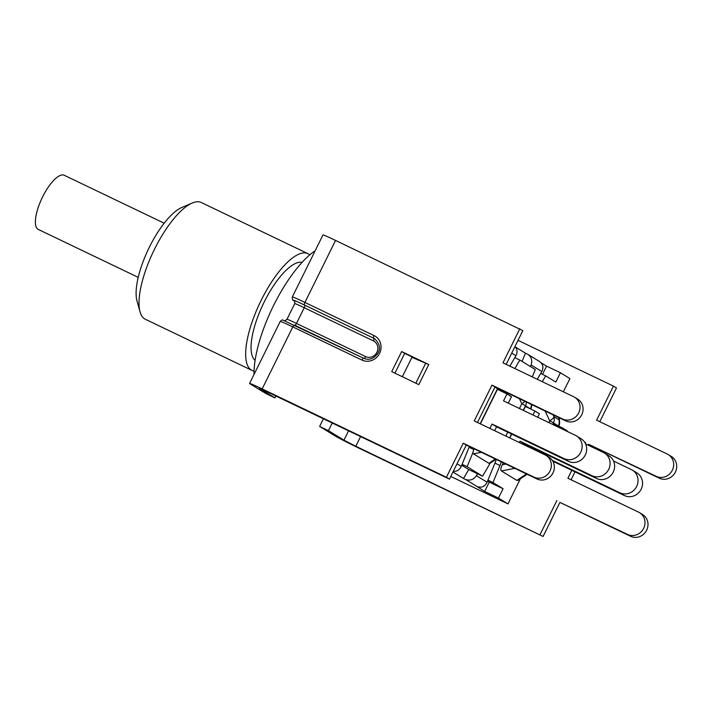 <?xml version="1.0" encoding="UTF-8"?>
<svg xmlns="http://www.w3.org/2000/svg" width="712" height="712" viewBox="0 0 712 712"><rect width="100%" height="100%" fill="white"/><g stroke="black" fill="none" stroke-linecap="round" stroke-linejoin="round"><path stroke-width="1.07" d="M332.264 422.937L328.446 430.671L319.626 426.443L335.147 435.94A20.79 0.685 -153.7 0 0 358.839 448.106L543.087 536.456L559.917 502.396L630.61 536.296A12.433 11.686 -58.5 0 0 646.38 530.734A12.433 11.686 -58.5 0 0 642.607 514.545L639.581 512.693A12.433 11.686 -58.5 0 0 638.593 512.151L567.9 478.25L571.816 470.329M319.626 426.443L323.444 418.709M259.524 388.2L449.45 479.132L466.28 445.062L463.254 443.211L446.415 477.271L262.167 388.921A20.79 0.685 26.3 0 0 249.592 383.421A20.79 0.685 26.3 0 0 250.606 384.186L266.119 393.683L274.939 397.91L275.918 395.917M259.417 388.414L274.939 397.91M328.446 430.671L343.958 440.167L355.804 446.255L543.087 536.456M599.798 421.7L616.476 387.96L613.441 386.109L596.611 420.169L667.295 454.069A12.433 11.686 -58.5 0 1 668.283 454.603L671.318 456.463A12.433 11.686 -58.5 0 1 675.092 472.652A12.433 11.686 -58.5 0 1 659.321 478.206L656.286 476.355A12.433 11.686 -58.5 0 0 672.057 470.792A12.433 11.686 -58.5 0 0 668.283 454.603M588.192 445.187L588.628 444.306L659.321 478.206M571.095 479.781L575.011 471.86M402.36 376.728L411.937 357.353L428.74 364.526L401.657 351.541L404.692 353.392L394.92 373.159M428.74 364.526L418.816 384.622L391.725 371.628L401.657 351.541M419.991 360.735L404.692 353.392M294.376 300.9L294.341 300.882A18.343 0.605 26.3 0 1 304.54 305.065A2.448 0.837 -64.4 0 1 304.914 302.44A20.79 0.685 -153.7 0 0 292.338 296.94L322.981 234.924A20.79 0.685 26.3 0 1 335.557 240.425L522.839 330.635L506.161 364.375M446.415 477.271L449.45 479.132M559.917 502.396L627.575 534.436A12.433 11.686 -58.5 0 0 643.354 528.883A12.433 11.686 -58.5 0 0 639.581 512.693M588.628 444.306L656.286 476.355M585.593 442.455L585.237 443.184M556.891 500.536L540.052 534.605M466.28 445.062L536.973 478.962A12.433 11.686 -58.5 0 0 552.743 473.409A12.433 11.686 -58.5 0 0 548.97 457.22L545.944 455.36A12.433 11.686 -58.5 0 0 544.956 454.826L474.263 420.925L491.956 385.121L562.649 419.021A12.433 11.686 -58.5 0 0 578.42 413.467A12.433 11.686 -58.5 0 0 574.646 397.278A12.433 11.686 -58.5 0 0 573.658 396.735L502.975 362.844L519.804 328.775M463.254 443.211L533.938 477.111A12.433 11.686 -58.5 0 0 549.717 471.549A12.433 11.686 -58.5 0 0 545.944 455.36M477.458 422.456L494.991 386.981L565.684 420.881A12.433 11.686 -58.5 0 0 581.455 415.318A12.433 11.686 -58.5 0 0 577.681 399.129L574.646 397.278M494.991 386.981L491.956 385.121M518.033 340.354L613.441 386.109M315.193 250.695A81.542 27.759 115.6 0 0 254.024 374.459M302.093 262.363A54.53 18.565 115.6 0 0 263.226 303.997A54.53 18.565 115.6 0 0 255.092 360.37M254.05 371.041A64.721 22.027 -64.4 0 1 251.977 370.391A64.721 22.027 -64.4 0 1 260.103 302.502A64.721 22.027 -64.4 0 1 307.949 253.668A64.721 22.027 -64.4 0 1 309.756 254.869M251.977 370.391L145.337 319.252A64.721 22.027 -64.4 0 1 140.041 311.847A64.721 22.027 -64.4 0 1 153.463 251.363A64.721 22.027 -64.4 0 1 192.222 203.036A64.721 22.027 -64.4 0 1 201.309 202.528L307.949 253.668M192.222 203.036L181.765 207.504A55.554 18.913 115.6 0 0 148.496 248.986A55.554 18.913 115.6 0 0 136.98 300.891L140.041 311.847M613.548 461.047L631.393 469.608A12.941 12.166 121.5 0 1 632.416 470.16A12.941 12.166 121.5 0 1 636.35 487.017A12.941 12.166 121.5 0 1 619.929 492.802L624.442 495.57A12.941 12.166 -58.5 0 0 640.862 489.785A12.941 12.166 -58.5 0 0 636.937 472.928L632.416 470.16M562.364 429.087L562.836 428.143L567.348 430.911L567.126 431.374M552.859 424.53L553.331 423.587L562.836 428.143M539.678 451.212L539.242 452.084M552.307 460.379L619.929 492.802M552.841 461.234L624.442 495.57M558.671 417.517L558.884 419.715A8.152 7.663 121.5 0 1 558.359 425.847L558.76 426.15A8.152 8.152 0 0 0 559.561 421.718A8.152 6.177 174.2 0 0 558.884 419.715L553.963 416.698A8.152 2.67 154.8 0 1 549.726 420.837L553.438 422.839A8.152 7.663 -58.5 0 0 553.963 416.698L553.091 414.838M527.156 474.254L518.22 480.226L516.859 480.404L501.435 470.961C500.42 470.16 500.714 468.096 502.307 464.758L503.268 462.8M531.659 405.368L531.98 404.719M473.872 448.702L472.902 452.601L467.108 466.716L482.567 476.177L490.185 463.183L495.979 459.302M585.602 443.941L603.447 452.503A12.941 12.166 121.5 0 1 604.479 453.055A12.941 12.166 121.5 0 1 608.404 469.911A12.941 12.166 121.5 0 1 591.983 475.696L596.505 478.464A12.941 12.166 -58.5 0 0 612.925 472.679A12.941 12.166 -58.5 0 0 608.991 455.822L604.479 453.055M532.941 414.98L534.89 411.038L539.411 413.805L537.702 417.259M523.436 410.423L525.385 406.481L534.89 411.038M511.732 434.106L509.819 437.978M519.324 442.535L520 441.173L591.983 475.696M596.505 478.464L524.513 443.941L520 441.173M531.615 404.612A8.152 6.177 174.2 0 0 531.606 404.541L531.615 404.612A8.152 8.152 0 0 1 530.814 409.044L530.796 409.071M524.931 401.337A8.152 2.67 154.8 0 1 521.789 403.731L525.492 405.724A8.152 7.663 -58.5 0 0 526.382 402.031M490.185 463.183L488.913 463.289L473.489 453.847L472.902 452.601M524.513 443.941L524.085 444.813M480.395 423.863L497.439 389.375L506.953 393.932L503.517 400.874L575.51 435.388A12.941 12.166 121.5 0 1 576.533 435.949A12.941 12.166 121.5 0 1 580.458 452.805A12.941 12.166 121.5 0 1 564.038 458.59L568.559 461.358A12.941 12.166 -58.5 0 0 584.979 455.573A12.941 12.166 -58.5 0 0 581.054 438.717L576.533 435.949M489.901 428.428L492.054 424.067L564.038 458.59M568.559 461.358L496.576 426.835L492.054 424.067M496.576 426.835L494.662 430.707M506.953 393.932L511.465 396.7L508.279 403.152M501.248 461.83A14.356 4.886 -64.4 0 1 499.957 465.514L492.971 482.549L503.081 488.735L498.471 498.053L507.985 503.882L520.392 478.776M563.379 391.805L569.912 378.579L560.406 372.75L555.796 382.068L545.695 375.883L542.286 381.694M532.264 376.888L535.291 369.51L519.831 360.05L514.856 368.54M509.845 366.137L515.942 355.715C517.704 352.289 517.366 349.254 514.936 346.628M537.275 379.291L541.805 371.548C543.781 367.454 543.06 364.135 539.643 361.58L527.984 354.442C531.508 357.059 532.558 360.583 531.134 365.016L530.493 366.573M468.736 469.546L477.556 473.774L476.426 475.705C473.524 479.746 469.849 480.983 465.408 479.39L463.512 478.482L468.736 469.546L461.714 465.248M522.065 361.411L525.438 353.179L527.984 354.442M487.578 481.081L489.251 482.104L484.649 491.422L477.067 486.527C481.446 488.085 484.792 486.652 487.097 482.238L494.947 463.112A14.356 4.886 -64.4 0 0 496.237 459.427M453.304 471.326C456.908 471.575 459.56 469.938 461.243 466.404L469.083 447.278A14.356 4.886 -64.4 0 0 469.368 446.549M463.512 478.482L452.957 472.02M515.239 346.931L525.438 353.179M541.093 362.773L546.576 366.119L542.508 374.352M467.108 466.716L462.097 464.313M540.675 373.48L545.695 375.883M492.971 482.549L487.96 480.146M503.081 488.735L489.251 482.104M477.556 473.774L482.567 476.177M514.821 357.647L519.831 360.05M498.471 498.053L484.649 491.422M507.985 503.882L450.776 476.444M560.406 372.75L546.576 366.119M164.187 223.203L64.285 175.294A30.029 10.226 115.6 0 0 42.079 197.954A30.029 10.226 115.6 0 0 38.314 229.451L138.217 277.36M343.958 440.167L348.604 430.778M425.732 363.147L415.826 383.19M630.61 536.296L627.575 534.436M360.61 436.536L355.804 446.255M533.938 477.111L536.973 478.962M562.649 419.021L565.684 420.881M262.167 388.921L292.819 326.915L361.954 360.067A2.448 0.837 -64.4 0 1 363.725 358.296L282.798 320.053C282.442 319.626 281.587 320.08 280.243 321.415A20.79 0.685 26.3 0 1 292.819 326.915A2.448 0.837 -64.4 0 1 294.59 325.144A2.448 0.837 -64.4 0 1 294.617 325.162L363.698 358.287M304.54 305.065L373.675 338.218L304.603 305.101A18.147 0.596 -153.7 0 0 294.314 300.847A2.448 2.296 121.5 0 1 294.145 300.776L294.403 300.936M294.706 301.069L294.207 300.749C294.599 300.339 294.777 301.283 294.741 303.579A15.7 0.516 26.3 0 1 304.229 307.726A2.448 0.837 115.6 0 0 304.603 305.101M294.768 325.233A2.448 0.837 115.6 0 0 296.468 323.435A15.7 0.516 -153.7 0 0 286.972 319.288C285.174 320.712 284.319 321.148 284.408 320.587M374.592 338.716A11.214 10.538 -58.5 0 0 373.738 338.253A2.448 0.837 -64.4 0 1 373.364 340.879L304.229 307.726L296.468 323.435L365.603 356.587A2.448 0.837 -64.4 0 1 363.903 358.385M335.557 240.425L304.914 302.44L374.049 335.592A2.448 0.837 115.6 0 0 373.675 338.218A11.214 10.538 121.5 0 1 374.565 338.698C379.897 343.816 380.902 348.809 377.574 353.695C373.524 358.928 368.905 360.459 363.725 358.296A2.448 0.837 -64.4 0 1 363.752 358.314M361.954 360.067A13.662 12.834 -58.5 0 0 379.576 353.383A13.662 12.834 -58.5 0 0 374.049 335.592M373.364 340.879A8.767 8.241 121.5 0 1 376.915 352.298A8.767 8.241 121.5 0 1 365.603 356.587M552.646 424.432L553.438 422.839L558.297 425.972M545.107 411.02L549.726 420.837L548.854 422.608M535.664 449.29L535.237 450.162M539.029 451.987L539.465 451.105M526.506 473.943L516.859 480.404M501.435 470.961L514.803 468.336M505.885 464.055L502.307 464.758M531.286 404.389A8.152 7.663 121.5 0 1 530.413 408.741L530.814 409.044M519.422 398.693L521.789 403.731L519.431 408.501M507.718 432.184L505.805 436.055M509.605 437.871L511.519 434M523.222 410.317L525.492 405.724L530.36 408.866M473.489 453.847L481.374 452.298M495.338 459L488.913 463.289M502.85 390.755A8.152 7.663 121.5 0 1 502.476 391.636L502.868 391.929A8.152 8.152 0 0 0 503.277 390.959M494.893 387.168L497.546 388.618A8.152 7.663 -58.5 0 0 497.706 388.28M480.182 423.765L497.546 388.618L502.414 391.76M531.134 365.016L541.805 371.548M487.097 482.238L476.426 475.705M465.408 479.39L477.067 486.527M461.243 466.404L457.015 463.815M511.723 353.125L515.942 355.715M473.578 449.432L469.083 447.278M499.957 465.514L494.947 463.112M292.338 296.94C292.107 299.396 292.712 300.678 294.145 300.776M249.592 383.421L280.243 321.415M294.741 303.579L286.972 319.288M559.16 417.757L559.561 421.718"/></g></svg>
